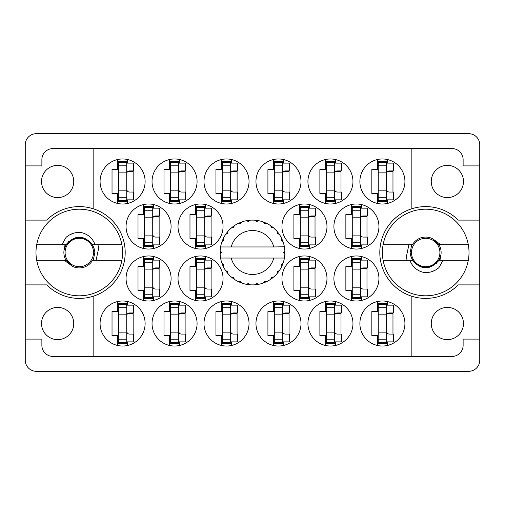 <?xml version="1.0" encoding="UTF-8"?>
<svg xmlns="http://www.w3.org/2000/svg" width="505" height="505" viewBox="0 0 505 505"><rect width="100%" height="100%" fill="white"/><g stroke="black" fill="none" stroke-linecap="round" stroke-linejoin="round"><path stroke-width="0.76" d="M41.53 181.484A16.11 16.11 0 0 0 57.639 197.594A16.11 16.11 0 0 0 73.749 181.484A16.11 16.11 0 0 0 57.639 165.375A16.11 16.11 0 0 0 41.53 181.484M41.53 323.516A16.11 16.11 0 0 0 57.639 339.625A16.11 16.11 0 0 0 73.749 323.516A16.11 16.11 0 0 0 57.639 307.406A16.11 16.11 0 0 0 41.53 323.516M463.47 323.516A16.11 16.11 0 0 1 447.361 339.625A16.11 16.11 0 0 1 431.251 323.516A16.11 16.11 0 0 1 447.361 307.406A16.11 16.11 0 0 1 463.47 323.516M463.47 181.484A16.11 16.11 0 0 1 447.361 197.594A16.11 16.11 0 0 1 431.251 181.484A16.11 16.11 0 0 1 447.361 165.375A16.11 16.11 0 0 1 463.47 181.484M93.147 208.742L93.147 148.577L411.853 148.577L411.853 208.742A45.898 45.898 0 0 0 411.853 296.258L411.853 356.423L93.147 356.423L93.147 296.258A45.898 45.898 0 0 0 93.147 208.742A45.898 45.898 0 0 0 46.769 220.111L25.25 220.111L25.25 360.235A11.085 11.085 0 0 0 36.335 371.32L468.665 371.32A11.085 11.085 0 0 0 479.75 360.235L479.75 144.765A11.085 11.085 0 0 0 468.665 133.68L36.335 133.68A11.085 11.085 0 0 0 25.25 144.765L25.25 220.111M100.078 181.484A22.517 22.517 0 0 0 122.595 204.001A22.517 22.517 0 0 0 145.112 181.484A22.517 22.517 0 0 0 122.595 158.968A22.517 22.517 0 0 0 100.078 181.484M126.061 226.518A22.517 22.517 0 0 0 148.577 249.034A22.517 22.517 0 0 0 171.094 226.518A22.517 22.517 0 0 0 148.577 204.001A22.517 22.517 0 0 0 126.061 226.518M178.019 226.518A22.517 22.517 0 0 0 200.535 249.034A22.517 22.517 0 0 0 223.052 226.518A22.517 22.517 0 0 0 200.535 204.001A22.517 22.517 0 0 0 178.019 226.518M281.948 226.518A22.517 22.517 0 0 0 304.464 249.034A22.517 22.517 0 0 0 326.981 226.518A22.517 22.517 0 0 0 304.464 204.001A22.517 22.517 0 0 0 281.948 226.518M333.906 226.518A22.517 22.517 0 0 0 356.423 249.034A22.517 22.517 0 0 0 378.939 226.518A22.517 22.517 0 0 0 356.423 204.001A22.517 22.517 0 0 0 333.906 226.518M152.037 181.484A22.517 22.517 0 0 0 174.553 204.001A22.517 22.517 0 0 0 197.076 181.484A22.517 22.517 0 0 0 174.553 158.968A22.517 22.517 0 0 0 152.037 181.484M204.001 181.484A22.517 22.517 0 0 0 226.518 204.001A22.517 22.517 0 0 0 249.034 181.484A22.517 22.517 0 0 0 226.518 158.968A22.517 22.517 0 0 0 204.001 181.484M255.966 181.484A22.517 22.517 0 0 0 278.482 204.001A22.517 22.517 0 0 0 300.999 181.484A22.517 22.517 0 0 0 278.482 158.968A22.517 22.517 0 0 0 255.966 181.484M307.924 181.484A22.517 22.517 0 0 0 330.447 204.001A22.517 22.517 0 0 0 352.963 181.484A22.517 22.517 0 0 0 330.447 158.968A22.517 22.517 0 0 0 307.924 181.484M359.888 323.516A22.517 22.517 0 0 0 382.405 346.032A22.517 22.517 0 0 0 404.922 323.516A22.517 22.517 0 0 0 382.405 300.999A22.517 22.517 0 0 0 359.888 323.516M307.924 323.516A22.517 22.517 0 0 0 330.447 346.032A22.517 22.517 0 0 0 352.963 323.516A22.517 22.517 0 0 0 330.447 300.999A22.517 22.517 0 0 0 307.924 323.516M255.966 323.516A22.517 22.517 0 0 0 278.482 346.032A22.517 22.517 0 0 0 300.999 323.516A22.517 22.517 0 0 0 278.482 300.999A22.517 22.517 0 0 0 255.966 323.516M204.001 323.516A22.517 22.517 0 0 0 226.518 346.032A22.517 22.517 0 0 0 249.034 323.516A22.517 22.517 0 0 0 226.518 300.999A22.517 22.517 0 0 0 204.001 323.516M152.037 323.516A22.517 22.517 0 0 0 174.553 346.032A22.517 22.517 0 0 0 197.076 323.516A22.517 22.517 0 0 0 174.553 300.999A22.517 22.517 0 0 0 152.037 323.516M333.906 278.482A22.517 22.517 0 0 0 356.423 300.999A22.517 22.517 0 0 0 378.939 278.482A22.517 22.517 0 0 0 356.423 255.966A22.517 22.517 0 0 0 333.906 278.482M281.948 278.482A22.517 22.517 0 0 0 304.464 300.999A22.517 22.517 0 0 0 326.981 278.482A22.517 22.517 0 0 0 304.464 255.966A22.517 22.517 0 0 0 281.948 278.482M359.888 181.484A22.517 22.517 0 0 0 382.405 204.001A22.517 22.517 0 0 0 404.922 181.484A22.517 22.517 0 0 0 382.405 158.968A22.517 22.517 0 0 0 359.888 181.484M178.019 278.482A22.517 22.517 0 0 0 200.535 300.999A22.517 22.517 0 0 0 223.052 278.482A22.517 22.517 0 0 0 200.535 255.966A22.517 22.517 0 0 0 178.019 278.482M126.061 278.482A22.517 22.517 0 0 0 148.577 300.999A22.517 22.517 0 0 0 171.094 278.482A22.517 22.517 0 0 0 148.577 255.966A22.517 22.517 0 0 0 126.061 278.482M100.078 323.516A22.517 22.517 0 0 0 122.595 346.032A22.517 22.517 0 0 0 145.112 323.516A22.517 22.517 0 0 0 122.595 300.999A22.517 22.517 0 0 0 100.078 323.516M117.57 159.536L117.57 169.535L112.028 169.535L112.028 193.434L117.57 193.434L117.57 203.433M143.553 204.569L143.553 214.568L138.01 214.568L138.01 238.467L143.553 238.467L143.553 248.466M195.517 204.569L195.517 214.568L189.975 214.568L189.975 238.467L195.517 238.467L195.517 248.466M299.44 204.569L299.44 214.568L293.897 214.568L293.897 238.467L299.44 238.467L299.44 248.466M351.404 204.569L351.404 214.568L345.862 214.568L345.862 238.467L351.404 238.467L351.404 248.466M169.535 159.536L169.535 169.535L163.992 169.535L163.992 193.434L169.535 193.434L169.535 203.433M221.493 159.536L221.493 169.535L215.951 169.535L215.951 193.434L221.493 193.434L221.493 203.433M273.457 159.536L273.457 169.535L267.915 169.535L267.915 193.434L273.457 193.434L273.457 203.433M325.422 159.536L325.422 169.535L319.88 169.535L319.88 193.434L325.422 193.434L325.422 203.433M377.387 301.567L377.387 311.566L371.838 311.566L371.838 335.465L377.387 335.465L377.387 345.464M325.422 301.567L325.422 311.566L319.88 311.566L319.88 335.465L325.422 335.465L325.422 345.464M273.457 301.567L273.457 311.566L267.915 311.566L267.915 335.465L273.457 335.465L273.457 345.464M221.493 301.567L221.493 311.566L215.951 311.566L215.951 335.465L221.493 335.465L221.493 345.464M169.535 301.567L169.535 311.566L163.992 311.566L163.992 335.465L169.535 335.465L169.535 345.464M351.404 256.534L351.404 266.533L345.862 266.533L345.862 290.432L351.404 290.432L351.404 300.431M299.44 256.534L299.44 266.533L293.897 266.533L293.897 290.432L299.44 290.432L299.44 300.431M377.387 159.536L377.387 169.535L371.838 169.535L371.838 193.434L377.387 193.434L377.387 203.433M195.517 256.534L195.517 266.533L189.975 266.533L189.975 290.432L195.517 290.432L195.517 300.431M143.553 256.534L143.553 266.533L138.01 266.533L138.01 290.432L143.553 290.432L143.553 300.431M117.57 301.567L117.57 311.566L112.028 311.566L112.028 335.465L117.57 335.465L117.57 345.464M93.147 148.577L52.962 148.577A11.085 11.085 0 0 0 41.877 159.662L41.877 165.893L25.25 165.893M479.75 165.893L463.123 165.893L463.123 159.662A11.085 11.085 0 0 0 452.038 148.577L411.853 148.577M479.75 220.111L458.231 220.111A45.898 45.898 0 0 0 411.853 208.742M411.853 356.423L452.038 356.423A11.085 11.085 0 0 0 463.123 345.338L463.123 339.108L479.75 339.108M411.853 296.258A45.898 45.898 0 0 0 458.231 284.889L479.75 284.889M93.147 356.423L52.962 356.423A11.085 11.085 0 0 1 41.877 345.338L41.877 339.108L25.25 339.108M25.25 284.889L46.769 284.889A45.898 45.898 0 0 0 93.147 296.258M127.613 345.464L127.613 341.879M127.613 305.153L127.613 301.567M133.162 334.083L133.162 312.948M153.596 300.431L153.596 296.839M153.596 260.119L153.596 256.534M159.138 289.049L159.138 267.915M205.56 300.431L205.56 296.839M205.56 260.119L205.56 256.534M211.103 289.049L211.103 267.915M387.43 203.433L387.43 199.847M387.43 163.121L387.43 159.536M392.972 192.052L392.972 170.917M309.483 300.431L309.483 296.839M309.483 260.119L309.483 256.534M315.025 289.049L315.025 267.915M361.447 300.431L361.447 296.839M361.447 260.119L361.447 256.534M366.99 289.049L366.99 267.915M179.578 345.464L179.578 341.879M179.578 305.153L179.578 301.567M185.12 334.083L185.12 312.948M231.542 345.464L231.542 341.879M231.542 305.153L231.542 301.567M237.085 334.083L237.085 312.948M283.507 345.464L283.507 341.879M283.507 305.153L283.507 301.567M289.049 334.083L289.049 312.948M335.465 345.464L335.465 341.879M335.465 305.153L335.465 301.567M341.008 334.083L341.008 312.948M387.43 345.464L387.43 341.879M387.43 305.153L387.43 301.567M392.972 334.083L392.972 312.948M335.465 203.433L335.465 199.847M335.465 163.121L335.465 159.536M341.008 192.052L341.008 170.917M283.507 203.433L283.507 199.847M283.507 163.121L283.507 159.536M289.049 192.052L289.049 170.917M231.542 203.433L231.542 199.847M231.542 163.121L231.542 159.536M237.085 192.052L237.085 170.917M179.578 203.433L179.578 199.847M179.578 163.121L179.578 159.536M185.12 192.052L185.12 170.917M361.447 248.466L361.447 244.881M361.447 208.161L361.447 204.569M366.99 237.085L366.99 215.951M309.483 248.466L309.483 244.881M309.483 208.161L309.483 204.569M315.025 237.085L315.025 215.951M205.56 248.466L205.56 244.881M205.56 208.161L205.56 204.569M211.103 237.085L211.103 215.951M153.596 248.466L153.596 244.881M153.596 208.161L153.596 204.569M159.138 237.085L159.138 215.951M127.613 203.433L127.613 199.847M127.613 163.121L127.613 159.536M133.162 192.052L133.162 170.917M386.565 200.535L386.565 161.568L378.251 161.568L378.251 201.4L386.565 201.4L386.565 200.535L378.251 200.535M386.565 162.433L378.251 162.433M386.565 163.121L393.49 163.121L393.49 170.917L389.336 170.917A2.771 2.771 0 0 0 386.565 173.688M386.565 199.847L393.49 199.847L393.49 192.052L389.336 192.052A2.771 2.771 0 0 1 386.565 189.28M387.329 171.776L392.972 171.946M387.935 171.302L392.972 171.599M126.749 342.567L126.749 303.6L118.435 303.6L118.435 343.432L126.749 343.432L126.749 342.567L118.435 342.567M126.749 304.464L118.435 304.464M126.749 305.153L133.68 305.153L133.68 312.948L129.52 312.948A2.771 2.771 0 0 0 126.749 315.72M126.749 341.879L133.68 341.879L133.68 334.083L129.52 334.083A2.771 2.771 0 0 1 126.749 331.312M127.512 313.807L133.162 313.977M128.119 313.334L133.162 313.63M152.731 297.533L152.731 258.56L144.417 258.56L144.417 298.398L152.731 298.398L152.731 297.533L144.417 297.533M152.731 259.431L144.417 259.431M152.731 260.119L159.662 260.119L159.662 267.915L155.502 267.915A2.771 2.771 0 0 0 152.731 270.686M152.731 296.839L159.662 296.839L159.662 289.049L155.502 289.049A2.771 2.771 0 0 1 152.731 286.278M153.495 268.774L159.138 268.944M154.101 268.294L159.138 268.597M204.695 297.533L204.695 258.56L196.382 258.56L196.382 298.398L204.695 298.398L204.695 297.533L196.382 297.533M204.695 259.431L196.382 259.431M204.695 260.119L211.62 260.119L211.62 267.915L207.467 267.915A2.771 2.771 0 0 0 204.695 270.686M204.695 296.839L211.62 296.839L211.62 289.049L207.467 289.049A2.771 2.771 0 0 1 204.695 286.278M205.459 268.774L211.103 268.944M206.065 268.294L211.103 268.597M308.618 297.533L308.618 258.56L300.305 258.56L300.305 298.398L308.618 298.398L308.618 297.533L300.305 297.533M308.618 259.431L300.305 259.431M308.618 260.119L315.549 260.119L315.549 267.915L311.389 267.915A2.771 2.771 0 0 0 308.618 270.686M308.618 296.839L315.549 296.839L315.549 289.049L311.389 289.049A2.771 2.771 0 0 1 308.618 286.278M309.382 268.774L315.025 268.944M309.988 268.294L315.025 268.597M360.583 297.533L360.583 258.56L352.269 258.56L352.269 298.398L360.583 298.398L360.583 297.533L352.269 297.533M360.583 259.431L352.269 259.431M360.583 260.119L367.514 260.119L367.514 267.915L363.354 267.915A2.771 2.771 0 0 0 360.583 270.686M360.583 296.839L367.514 296.839L367.514 289.049L363.354 289.049A2.771 2.771 0 0 1 360.583 286.278M361.346 268.774L366.99 268.944M361.952 268.294L366.99 268.597M178.713 342.567L178.713 303.6L170.4 303.6L170.4 343.432L178.713 343.432L178.713 342.567L170.4 342.567M178.713 304.464L170.4 304.464M178.713 305.153L185.644 305.153L185.644 312.948L181.484 312.948A2.771 2.771 0 0 0 178.713 315.72M178.713 341.879L185.644 341.879L185.644 334.083L181.484 334.083A2.771 2.771 0 0 1 178.713 331.312M179.477 313.807L185.12 313.977M180.083 313.334L185.12 313.63M230.678 342.567L230.678 303.6L222.364 303.6L222.364 343.432L230.678 343.432L230.678 342.567L222.364 342.567M230.678 304.464L222.364 304.464M230.678 305.153L237.602 305.153L237.602 312.948L233.449 312.948A2.771 2.771 0 0 0 230.678 315.72M230.678 341.879L237.602 341.879L237.602 334.083L233.449 334.083A2.771 2.771 0 0 1 230.678 331.312M231.441 313.807L237.085 313.977M232.041 313.334L237.085 313.63M282.636 342.567L282.636 303.6L274.322 303.6L274.322 343.432L282.636 343.432L282.636 342.567L274.322 342.567M282.636 304.464L274.322 304.464M282.636 305.153L289.567 305.153L289.567 312.948L285.407 312.948A2.771 2.771 0 0 0 282.636 315.72M282.636 341.879L289.567 341.879L289.567 334.083L285.407 334.083A2.771 2.771 0 0 1 282.636 331.312M283.406 313.807L289.049 313.977M284.006 313.334L289.049 313.63M334.6 342.567L334.6 303.6L326.287 303.6L326.287 343.432L334.6 343.432L334.6 342.567L326.287 342.567M334.6 304.464L326.287 304.464M334.6 305.153L341.531 305.153L341.531 312.948L337.372 312.948A2.771 2.771 0 0 0 334.6 315.72M334.6 341.879L341.531 341.879L341.531 334.083L337.372 334.083A2.771 2.771 0 0 1 334.6 331.312M335.364 313.807L341.008 313.977M335.97 313.334L341.008 313.63M386.565 342.567L386.565 303.6L378.251 303.6L378.251 343.432L386.565 343.432L386.565 342.567L378.251 342.567M386.565 304.464L378.251 304.464M386.565 305.153L393.49 305.153L393.49 312.948L389.336 312.948A2.771 2.771 0 0 0 386.565 315.72M386.565 341.879L393.49 341.879L393.49 334.083L389.336 334.083A2.771 2.771 0 0 1 386.565 331.312M387.329 313.807L392.972 313.977M387.935 313.334L392.972 313.63M334.6 200.535L334.6 161.568L326.287 161.568L326.287 201.4L334.6 201.4L334.6 200.535L326.287 200.535M334.6 162.433L326.287 162.433M334.6 163.121L341.531 163.121L341.531 170.917L337.372 170.917A2.771 2.771 0 0 0 334.6 173.688M334.6 199.847L341.531 199.847L341.531 192.052L337.372 192.052A2.771 2.771 0 0 1 334.6 189.28M335.364 171.776L341.008 171.946M335.97 171.302L341.008 171.599M282.636 200.535L282.636 161.568L274.322 161.568L274.322 201.4L282.636 201.4L282.636 200.535L274.322 200.535M282.636 162.433L274.322 162.433M282.636 163.121L289.567 163.121L289.567 170.917L285.407 170.917A2.771 2.771 0 0 0 282.636 173.688M282.636 199.847L289.567 199.847L289.567 192.052L285.407 192.052A2.771 2.771 0 0 1 282.636 189.28M283.406 171.776L289.049 171.946M284.006 171.302L289.049 171.599M230.678 200.535L230.678 161.568L222.364 161.568L222.364 201.4L230.678 201.4L230.678 200.535L222.364 200.535M230.678 162.433L222.364 162.433M230.678 163.121L237.602 163.121L237.602 170.917L233.449 170.917A2.771 2.771 0 0 0 230.678 173.688M230.678 199.847L237.602 199.847L237.602 192.052L233.449 192.052A2.771 2.771 0 0 1 230.678 189.28M231.441 171.776L237.085 171.946M232.041 171.302L237.085 171.599M178.713 200.535L178.713 161.568L170.4 161.568L170.4 201.4L178.713 201.4L178.713 200.535L170.4 200.535M178.713 162.433L170.4 162.433M178.713 163.121L185.644 163.121L185.644 170.917L181.484 170.917A2.771 2.771 0 0 0 178.713 173.688M178.713 199.847L185.644 199.847L185.644 192.052L181.484 192.052A2.771 2.771 0 0 1 178.713 189.28M179.477 171.776L185.12 171.946M180.083 171.302L185.12 171.599M360.583 245.569L360.583 206.602L352.269 206.602L352.269 246.44L360.583 246.44L360.583 245.569L352.269 245.569M360.583 207.467L352.269 207.467M360.583 208.161L367.514 208.161L367.514 215.951L363.354 215.951A2.771 2.771 0 0 0 360.583 218.722M360.583 244.881L367.514 244.881L367.514 237.085L363.354 237.085A2.771 2.771 0 0 1 360.583 234.314M361.346 216.815L366.99 216.98M361.952 216.336L366.99 216.632M308.618 245.569L308.618 206.602L300.305 206.602L300.305 246.44L308.618 246.44L308.618 245.569L300.305 245.569M308.618 207.467L300.305 207.467M308.618 208.161L315.549 208.161L315.549 215.951L311.389 215.951A2.771 2.771 0 0 0 308.618 218.722M308.618 244.881L315.549 244.881L315.549 237.085L311.389 237.085A2.771 2.771 0 0 1 308.618 234.314M309.382 216.815L315.025 216.98M309.988 216.336L315.025 216.632M204.695 245.569L204.695 206.602L196.382 206.602L196.382 246.44L204.695 246.44L204.695 245.569L196.382 245.569M204.695 207.467L196.382 207.467M204.695 208.161L211.62 208.161L211.62 215.951L207.467 215.951A2.771 2.771 0 0 0 204.695 218.722M204.695 244.881L211.62 244.881L211.62 237.085L207.467 237.085A2.771 2.771 0 0 1 204.695 234.314M205.459 216.815L211.103 216.98M206.065 216.336L211.103 216.632M152.731 245.569L152.731 206.602L144.417 206.602L144.417 246.44L152.731 246.44L152.731 245.569L144.417 245.569M152.731 207.467L144.417 207.467M152.731 208.161L159.662 208.161L159.662 215.951L155.502 215.951A2.771 2.771 0 0 0 152.731 218.722M152.731 244.881L159.662 244.881L159.662 237.085L155.502 237.085A2.771 2.771 0 0 1 152.731 234.314M153.495 216.815L159.138 216.98M154.101 216.336L159.138 216.632M126.749 200.535L126.749 161.568L118.435 161.568L118.435 201.4L126.749 201.4L126.749 200.535L118.435 200.535M126.749 162.433L118.435 162.433M126.749 163.121L133.68 163.121L133.68 170.917L129.52 170.917A2.771 2.771 0 0 0 126.749 173.688M126.749 199.847L133.68 199.847L133.68 192.052L129.52 192.052A2.771 2.771 0 0 1 126.749 189.28M127.512 171.776L133.162 171.946M128.119 171.302L133.162 171.599M36.695 260.296A43.304 43.304 0 0 1 79.291 209.196A43.304 43.304 0 0 1 121.888 260.296A43.304 43.304 0 0 1 36.695 260.296L65.991 260.296L72.266 266.223M65.05 244.704L64.084 249.969A15.415 15.415 0 0 0 65.991 260.296M64.084 249.969L65.991 244.704C74.86 234.68 83.723 234.68 92.592 244.704L94.492 249.931M121.888 244.704L92.592 244.704M65.991 244.704L36.695 244.704M61.919 244.704L66.073 237.35C70.296 233.764 75.201 232.13 80.775 232.452C87.775 233.973 92.554 238.057 95.098 244.704M121.888 260.296L92.592 260.296A15.415 15.415 0 0 1 72.373 266.274L64.293 260.296M66.073 237.35L69.242 235.09L72.777 233.48M96.083 260.296L98.791 247.601L97.825 244.704M72.158 266.167L71.584 265.851M65.088 252.5A14.203 14.203 0 0 1 79.291 238.297A14.203 14.203 0 0 1 93.494 252.5A14.203 14.203 0 0 1 79.291 266.703A14.203 14.203 0 0 1 65.088 252.5M68.674 241.327L67.159 244.18C72.991 237.255 79.847 236.012 87.731 240.449C92.074 243.303 94.448 247.317 94.845 252.5L93.267 260.296M284.132 246.958L284.41 246.958A32.389 32.389 0 0 1 284.858 251.004L283.677 252.21L283.677 252.79L284.864 253.832M284.864 253.864L284.864 251.174M265.99 281.948L266.589 281.664A32.389 32.389 0 0 0 270.712 279.284L273.659 277.024A32.389 32.389 0 0 0 277.024 273.659L279.284 270.712A32.389 32.389 0 0 0 281.664 266.589L283.084 263.162A32.389 32.389 0 0 0 284.321 258.56L284.41 258.042A32.389 32.389 0 0 0 284.858 253.996L284.889 252.5L283.677 252.5L284.87 251.307A32.389 32.389 0 0 1 284.883 251.989M220.117 253.011A32.389 32.389 0 0 0 220.13 253.693L221.323 252.79L221.323 252.21L220.142 251.004L220.13 253.693L221.323 252.5L220.111 252.5L221.323 252.5L220.136 251.225M227.547 273.148L227.976 273.659A32.389 32.389 0 0 0 231.34 277.024L234.288 279.284A32.389 32.389 0 0 0 238.41 281.664L241.838 283.084L240.651 281.342L238.714 281.809M241.213 282.857L241.838 283.084A32.389 32.389 0 0 0 246.44 284.321L250.12 284.801L248.517 283.425L246.44 284.321L247.096 284.435M249.457 284.744L250.12 284.801A32.389 32.389 0 0 0 254.88 284.801L258.56 284.321L256.66 283.4L255.214 284.776M257.904 284.435L258.56 284.321A32.389 32.389 0 0 0 263.162 283.084L266.589 281.664L264.513 281.272L263.162 283.084L263.787 282.857M271.583 277.365L272.22 278.198L273.659 277.024L271.406 277.289L270.712 279.284L271.261 278.905M277.365 271.583L278.198 272.22L279.284 270.712L277.289 271.406L277.024 273.659L277.453 273.148M282.857 263.787L283.084 263.162L281.342 264.349L281.664 266.589L281.948 265.99L281.664 266.589M273.786 258.042L231.214 258.042A21.999 21.999 0 0 0 273.786 258.042L284.075 258.042L284.321 258.56L284.41 258.042L283.179 258.042M231.214 258.042L220.59 258.042L220.679 258.56L220.925 258.042M220.653 258.402L220.679 258.56A32.389 32.389 0 0 0 221.916 263.162L223.336 266.589L223.728 264.513L221.916 263.162M223.538 264.494L222.572 264.898L223.336 266.589A32.389 32.389 0 0 0 225.716 270.712L226.095 271.261M227.711 271.406L225.716 270.712L227.976 273.659L227.711 271.406M233.417 277.365L232.78 278.198L234.288 279.284L233.594 277.289L231.34 277.024L231.852 277.453M227.635 271.583L226.802 272.22M220.142 253.996A32.389 32.389 0 0 0 220.59 258.042L220.679 258.56M281.948 239.01L281.664 238.41A32.389 32.389 0 0 0 279.284 234.288L277.024 231.34A32.389 32.389 0 0 0 273.659 227.976L270.712 225.716L271.261 226.095L270.712 225.716L271.406 227.711L273.659 227.976L273.148 227.547M231.214 246.958L273.786 246.958A21.999 21.999 0 0 0 231.214 246.958L220.925 246.958L220.679 246.44L220.868 246.958M222.143 241.213L221.916 241.838L223.728 240.487L223.336 238.41L223.052 239.01M220.142 251.004A32.389 32.389 0 0 1 220.59 246.958L221.821 246.958M226.095 233.739L225.716 234.288A32.389 32.389 0 0 0 223.336 238.41L221.916 241.838A32.389 32.389 0 0 0 220.679 246.44L220.59 246.958M273.786 246.958L284.384 246.781M284.403 246.901L284.321 246.44L284.075 246.958M284.41 246.958L284.321 246.44A32.389 32.389 0 0 0 283.084 241.838L282.857 241.213M281.342 240.651L283.084 241.838L281.664 238.41L281.342 240.651M277.024 231.34L277.289 233.594L279.284 234.288L278.905 233.739M270.712 225.716A32.389 32.389 0 0 0 266.589 223.336L265.99 223.052M264.513 223.728L266.589 223.336L263.162 221.916L264.513 223.728M263.787 222.143L263.162 221.916A32.389 32.389 0 0 0 258.56 220.679L257.904 220.565M256.66 221.6L258.56 220.679L254.88 220.199L256.66 221.6M255.543 220.256L254.88 220.199A32.389 32.389 0 0 0 250.12 220.199L249.457 220.256M248.517 221.575L250.12 220.199L246.44 220.679L248.517 221.575M247.096 220.565L246.44 220.679A32.389 32.389 0 0 0 241.838 221.916L241.213 222.143M240.651 223.658L241.838 221.916L238.41 223.336L240.651 223.658M239.01 223.052L238.41 223.336A32.389 32.389 0 0 0 234.288 225.716L233.739 226.095M233.594 227.711L234.288 225.716L231.34 227.976L233.594 227.711M231.852 227.547L231.34 227.976A32.389 32.389 0 0 0 227.976 231.34L227.547 231.852M227.818 233.449L227.976 231.34L225.716 234.288L227.818 233.449M223.538 240.506L222.572 240.102M227.635 233.417L226.802 232.78M233.417 227.635L232.78 226.802M240.506 223.538L240.102 222.572M248.409 221.424L248.271 220.388M256.591 221.424L256.729 220.388M278.198 232.78L277.649 233.203M264.494 223.538L264.898 222.572M271.583 227.635L272.22 226.802M282.428 240.102L281.784 240.367M284.87 253.693L283.677 252.5M281.462 264.494L282.428 264.898L283.084 263.162M264.494 281.462L264.898 282.428M256.591 283.576L256.729 284.612L258.56 284.321M223.052 265.99L223.336 266.589M248.271 284.612L248.409 283.576M468.305 244.704A43.304 43.304 0 0 1 425.709 295.804A43.304 43.304 0 0 1 383.112 244.704A43.304 43.304 0 0 1 468.305 244.704L439.009 244.704L432.734 238.777M439.95 260.296L440.916 255.031A15.415 15.415 0 0 0 439.009 244.704M440.916 255.031L439.009 260.296C430.14 270.32 421.277 270.32 412.408 260.296L410.508 255.069M383.112 260.296L412.408 260.296M439.009 260.296L468.305 260.296M443.081 260.296L438.927 267.65C434.704 271.236 429.799 272.87 424.225 272.548C417.225 271.027 412.446 266.943 409.902 260.296M383.112 244.704L412.408 244.704A15.415 15.415 0 0 1 432.627 238.726L440.707 244.704M438.927 267.65L435.758 269.91L432.223 271.52M408.917 244.704L406.209 257.399L407.175 260.296M432.842 238.833L433.416 239.149M439.912 252.5A14.203 14.203 0 0 1 425.709 266.703A14.203 14.203 0 0 1 411.506 252.5A14.203 14.203 0 0 1 425.709 238.297A14.203 14.203 0 0 1 439.912 252.5M436.326 263.673L437.841 260.82C432.009 267.745 425.153 268.988 417.269 264.551C412.926 261.697 410.552 257.683 410.155 252.5L411.733 244.704M386.565 172.129L378.251 172.129M386.565 165.204L378.251 165.204M386.565 190.839L378.251 190.839M386.565 197.764L378.251 197.764M126.749 314.161L118.435 314.161M126.749 307.236L118.435 307.236M126.749 332.871L118.435 332.871M126.749 339.796L118.435 339.796M152.731 269.127L144.417 269.127M152.731 262.202L144.417 262.202M152.731 287.837L144.417 287.837M152.731 294.756L144.417 294.756M204.695 269.127L196.382 269.127M204.695 262.202L196.382 262.202M204.695 287.837L196.382 287.837M204.695 294.756L196.382 294.756M308.618 269.127L300.305 269.127M308.618 262.202L300.305 262.202M308.618 287.837L300.305 287.837M308.618 294.756L300.305 294.756M360.583 269.127L352.269 269.127M360.583 262.202L352.269 262.202M360.583 287.837L352.269 287.837M360.583 294.756L352.269 294.756M178.713 314.161L170.4 314.161M178.713 307.236L170.4 307.236M178.713 332.871L170.4 332.871M178.713 339.796L170.4 339.796M230.678 314.161L222.364 314.161M230.678 307.236L222.364 307.236M230.678 332.871L222.364 332.871M230.678 339.796L222.364 339.796M282.636 314.161L274.322 314.161M282.636 307.236L274.322 307.236M282.636 332.871L274.322 332.871M282.636 339.796L274.322 339.796M334.6 314.161L326.287 314.161M334.6 307.236L326.287 307.236M334.6 332.871L326.287 332.871M334.6 339.796L326.287 339.796M386.565 314.161L378.251 314.161M386.565 307.236L378.251 307.236M386.565 332.871L378.251 332.871M386.565 339.796L378.251 339.796M334.6 172.129L326.287 172.129M334.6 165.204L326.287 165.204M334.6 190.839L326.287 190.839M334.6 197.764L326.287 197.764M282.636 172.129L274.322 172.129M282.636 165.204L274.322 165.204M282.636 190.839L274.322 190.839M282.636 197.764L274.322 197.764M230.678 172.129L222.364 172.129M230.678 165.204L222.364 165.204M230.678 190.839L222.364 190.839M230.678 197.764L222.364 197.764M178.713 172.129L170.4 172.129M178.713 165.204L170.4 165.204M178.713 190.839L170.4 190.839M178.713 197.764L170.4 197.764M360.583 217.163L352.269 217.163M360.583 210.244L352.269 210.244M360.583 235.873L352.269 235.873M360.583 242.798L352.269 242.798M308.618 217.163L300.305 217.163M308.618 210.244L300.305 210.244M308.618 235.873L300.305 235.873M308.618 242.798L300.305 242.798M204.695 217.163L196.382 217.163M204.695 210.244L196.382 210.244M204.695 235.873L196.382 235.873M204.695 242.798L196.382 242.798M152.731 217.163L144.417 217.163M152.731 210.244L144.417 210.244M152.731 235.873L144.417 235.873M152.731 242.798L144.417 242.798M126.749 172.129L118.435 172.129M126.749 165.204L118.435 165.204M126.749 190.839L118.435 190.839M126.749 197.764L118.435 197.764"/></g></svg>
